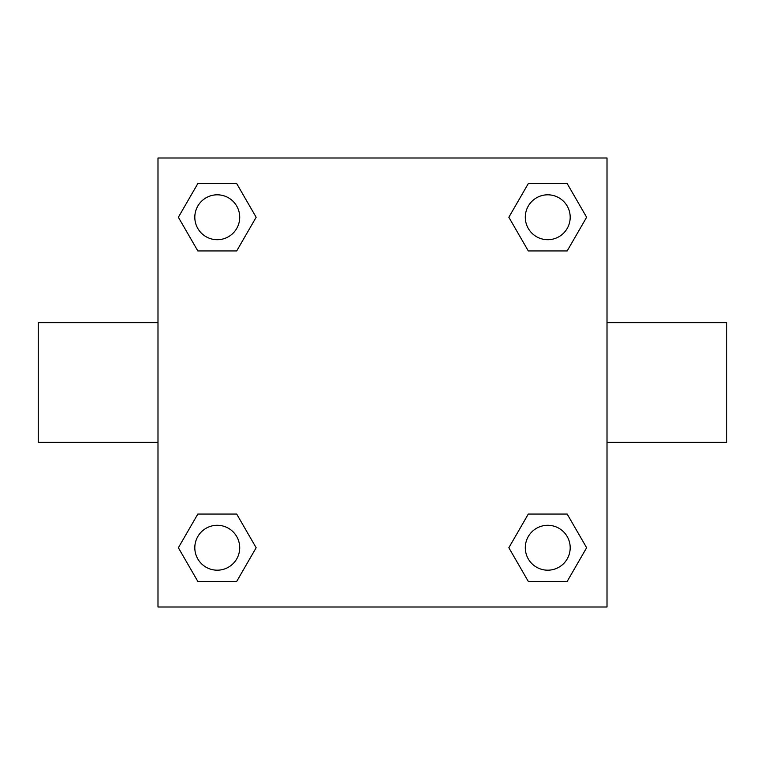 <?xml version="1.0" encoding="UTF-8"?>
<svg xmlns="http://www.w3.org/2000/svg" width="765" height="765" viewBox="0 0 765 765"><rect width="100%" height="100%" fill="white"/><g stroke="black" fill="none" stroke-linecap="round" stroke-linejoin="round"><path stroke-width="1.15" d="M236.701 250.939L197.819 250.939L178.369 217.26L197.819 183.581L236.701 183.581L256.151 217.26L236.701 250.939L197.819 250.939L219.402 250.939M219.402 514.061L236.701 514.061L256.151 547.74L236.701 581.419L197.819 581.419L178.369 547.74L197.819 514.061L236.701 514.061M545.598 250.939L528.299 250.939L508.849 217.26L528.299 183.581L567.181 183.581L586.631 217.26L567.181 250.939L528.299 250.939M528.299 514.061L567.181 514.061L586.631 547.74L567.181 581.419L528.299 581.419L508.849 547.74L528.299 514.061L567.181 514.061L545.598 514.061M607.008 442.371L726.75 442.371L726.75 322.629L607.008 322.629M157.992 322.629L38.25 322.629L38.25 442.371L157.992 442.371M157.992 157.992L607.008 157.992L607.008 607.008L157.992 607.008L157.992 157.992M567.181 581.419L528.299 581.419L567.181 581.419M570.193 547.74A22.453 22.453 0 0 0 536.514 528.299A22.453 22.453 0 0 0 536.514 567.181A22.453 22.453 0 0 0 570.193 547.74M236.701 581.419L197.819 581.419L236.701 581.419M239.713 547.74A22.453 22.453 0 0 0 206.034 528.299A22.453 22.453 0 0 0 206.034 567.181A22.453 22.453 0 0 0 239.713 547.74M528.299 183.581L567.181 183.581L528.299 183.581M570.193 217.26A22.453 22.453 0 0 0 536.514 197.819A22.453 22.453 0 0 0 536.514 236.701A22.453 22.453 0 0 0 570.193 217.26M197.819 183.581L236.701 183.581L197.819 183.581M239.713 217.26A22.453 22.453 0 0 0 206.034 197.819A22.453 22.453 0 0 0 206.034 236.701A22.453 22.453 0 0 0 239.713 217.26"/></g></svg>
